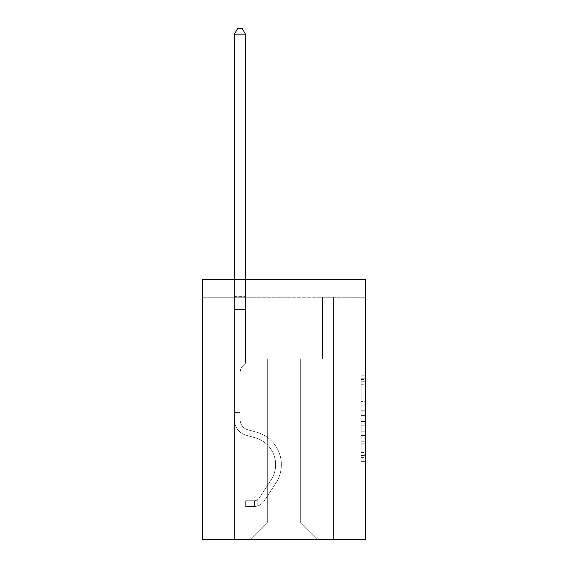 <?xml version="1.0" encoding="UTF-8"?>
<svg xmlns="http://www.w3.org/2000/svg" width="568" height="568" viewBox="0 0 568 568"><rect width="100%" height="100%" fill="white"/><g stroke="black" fill="none" stroke-linecap="round" stroke-linejoin="round"><path stroke-width="0.43" stroke-dasharray="2.84 2.13" d="M361.106 401.562L361.106 415.407L365.515 415.407L365.515 457.354L365.515 379.509L365.515 415.407L361.106 415.407L361.106 378.21L361.106 461.677L361.106 375.185L361.106 455.628L365.515 455.628L361.106 455.628L365.515 455.628L361.106 455.628L361.106 441.783L361.106 461.677L365.515 461.677L365.515 375.185L365.515 455.408L365.515 421.456L361.106 421.456L365.515 421.456L365.515 441.783L365.515 381.235L361.106 381.235L365.515 381.235L365.515 461.677L365.515 379.509L365.515 461.677L361.106 461.677L361.106 375.185L365.515 375.185L365.515 379.509L365.515 375.185L365.515 379.509L365.515 375.185L365.515 378.21L365.515 375.185L361.106 375.185L361.106 381.235L365.515 381.235L361.106 381.235L361.106 401.562L365.515 401.562M365.515 410.217L365.515 405.886L365.515 410.217L361.106 410.217L361.106 392.808L361.106 444.055L361.106 431.19L365.515 431.19L361.106 431.19L361.106 461.677L365.515 461.677L361.106 461.677L365.515 461.677L361.106 461.677L361.106 375.185L365.515 375.185L361.106 375.185L365.515 375.185L361.106 375.185L361.106 410.217L365.515 410.217M365.515 297.263L365.515 539.6L202.485 539.6L202.485 279.641L365.515 279.641L202.485 279.641L202.485 297.263L365.515 297.263L365.515 279.641L202.485 279.641L202.485 297.263L365.515 297.263M317.924 539.6L333.572 539.6L333.572 297.263L322.553 297.263L322.553 358.948L300.302 358.948L300.302 521.978L317.924 539.6L333.572 539.6L333.572 297.263L322.553 297.263L322.553 358.948L300.302 358.948L300.302 521.978L267.698 521.978L267.698 358.948L267.698 521.978L267.698 358.948L267.698 521.978L267.698 358.948L300.302 358.948L300.302 521.978L317.924 539.6L333.572 539.6L333.572 297.263L322.553 297.263L322.553 358.948L300.302 358.948L300.302 521.978L317.924 539.6L333.572 539.6L333.572 297.263L322.553 297.263L322.553 358.948L300.302 358.948L300.302 521.978L317.924 539.6L333.572 539.6L333.572 297.263L322.553 297.263L322.553 358.948L300.302 358.948L300.302 521.978L317.924 539.6L333.572 539.6L333.572 297.263L322.553 297.263L322.553 358.948L300.302 358.948L300.302 521.978L317.924 539.6L333.572 539.6L333.572 297.263L322.553 297.263L322.553 358.948L300.302 358.948L300.302 521.978L317.924 539.6L333.572 539.6L333.572 297.263L322.553 297.263L322.553 358.948L300.302 358.948L300.302 521.978L317.924 539.6L333.572 539.6L333.572 297.263L322.553 297.263L322.553 358.948L300.302 358.948L300.302 521.978L317.924 539.6L333.572 539.6L333.572 297.263L322.553 297.263L322.553 358.948L300.302 358.948L300.302 521.978L317.924 539.6L333.572 539.6L333.572 297.263L322.553 297.263L322.553 358.948L300.302 358.948L300.302 521.978L317.924 539.6L333.572 539.6L333.572 297.263L322.553 297.263L322.553 358.948L300.302 358.948L300.302 521.978L317.924 539.6L333.572 539.6L333.572 297.263L322.553 297.263L322.553 358.948L300.302 358.948L300.302 521.978L317.924 539.6L333.572 539.6L333.572 297.263L322.553 297.263L322.553 358.948L300.302 358.948L300.302 521.978L317.924 539.6L333.572 539.6L333.572 297.263L322.553 297.263L322.553 358.948L300.302 358.948L300.302 521.978L317.924 539.6L333.572 539.6L333.572 297.263L322.553 297.263L322.553 358.948L300.302 358.948L300.302 521.978L317.924 539.6L333.572 539.6L333.572 297.263L322.553 297.263L322.553 358.948L300.302 358.948L300.302 521.978L317.924 539.6L333.572 539.6L333.572 297.263L322.553 297.263L322.553 358.948L300.302 358.948L300.302 521.978L317.924 539.6L333.572 539.6L333.572 297.263L322.553 297.263L322.553 358.948L300.302 358.948L300.302 521.978L317.924 539.6L333.572 539.6L333.572 297.263L322.553 297.263L322.553 358.948L300.302 358.948L300.302 521.978L317.924 539.6L333.572 539.6L333.572 297.263L322.553 297.263L322.553 358.948L300.302 358.948L300.302 521.978L317.924 539.6L333.572 539.6L333.572 297.263L322.553 297.263L322.553 358.948L300.302 358.948L300.302 521.978L317.924 539.6L333.572 539.6L333.572 297.263L322.553 297.263L322.553 358.948L300.302 358.948L300.302 521.978L317.924 539.6L250.076 539.6L333.572 539.6L333.572 297.263L322.553 297.263L322.553 358.948L300.302 358.948L300.302 521.978L317.924 539.6L300.302 521.978L300.302 358.948L245.447 358.948L245.447 297.263L234.428 297.263L234.428 539.6L250.076 539.6L267.698 521.978L267.698 358.948L245.447 358.948L245.447 297.263L234.428 297.263L234.428 539.6L250.076 539.6L267.698 521.978L267.698 358.948L245.447 358.948L245.447 297.263L234.428 297.263L234.428 539.6L250.076 539.6L267.698 521.978L267.698 358.948L245.447 358.948L245.447 297.263L234.428 297.263L234.428 539.6L250.076 539.6L267.698 521.978L267.698 358.948L245.447 358.948L245.447 297.263L234.428 297.263L234.428 539.6L250.076 539.6L267.698 521.978L267.698 358.948L245.447 358.948L245.447 297.263L234.428 297.263L234.428 539.6L250.076 539.6L267.698 521.978L267.698 358.948L245.447 358.948L245.447 297.263L234.428 297.263L234.428 539.6L250.076 539.6L267.698 521.978L267.698 358.948L245.447 358.948L245.447 297.263L234.428 297.263L234.428 539.6L250.076 539.6L267.698 521.978L267.698 358.948L245.447 358.948L245.447 297.263L234.428 297.263L234.428 539.6L250.076 539.6L267.698 521.978L267.698 358.948L245.447 358.948L245.447 297.263L234.428 297.263L234.428 539.6L250.076 539.6L267.698 521.978L267.698 358.948L245.447 358.948L245.447 297.263L234.428 297.263L234.428 539.6L250.076 539.6L267.698 521.978L267.698 358.948L245.447 358.948L245.447 297.263L234.428 297.263L234.428 539.6L250.076 539.6L267.698 521.978L267.698 358.948L245.447 358.948L245.447 297.263L234.428 297.263L234.428 539.6L250.076 539.6L267.698 521.978L267.698 358.948L245.447 358.948L245.447 297.263L234.428 297.263L234.428 539.6L250.076 539.6L267.698 521.978L267.698 358.948L245.447 358.948L245.447 297.263L234.428 297.263L234.428 539.6L250.076 539.6L267.698 521.978L267.698 358.948L245.447 358.948L245.447 297.263L234.428 297.263L234.428 539.6L250.076 539.6L267.698 521.978L267.698 358.948L245.447 358.948L245.447 297.263L234.428 297.263L234.428 539.6L250.076 539.6L267.698 521.978L267.698 358.948L245.447 358.948L245.447 297.263L234.428 297.263L234.428 539.6L250.076 539.6L267.698 521.978L267.698 358.948L245.447 358.948L245.447 297.263L234.428 297.263L234.428 539.6L250.076 539.6L267.698 521.978L267.698 358.948L245.447 358.948L245.447 297.263L234.428 297.263L234.428 539.6L250.076 539.6L267.698 521.978L267.698 358.948L245.447 358.948L245.447 297.263L234.428 297.263L234.428 539.6L250.076 539.6L267.698 521.978L300.302 521.978L317.924 539.6M234.428 539.6L250.076 539.6L267.698 521.978L267.698 358.948L245.447 358.948L245.447 297.263L234.428 297.263L234.428 539.6L250.076 539.6L267.698 521.978L250.076 539.6L267.698 521.978L250.076 539.6L234.428 539.6L234.428 297.263L234.428 539.6M245.447 297.263L234.428 297.263L245.447 297.263L245.447 358.948L245.447 297.263M267.698 358.948L245.447 358.948L267.698 358.948M361.106 415.407L365.515 415.407L361.106 415.407M361.106 378.21L361.106 375.185L361.106 378.21L365.515 378.21L361.106 378.21M361.106 443.842L361.106 425.787L361.106 443.842L365.515 443.842L361.106 443.842M361.106 425.787L361.106 421.456L365.515 421.456L361.106 421.456L361.106 425.787L365.515 425.787L361.106 425.787M361.106 392.808L361.106 381.235L361.106 392.808L365.515 392.808L361.106 392.808M361.106 375.185L365.515 375.185L361.106 375.185L361.106 379.509L361.106 375.185L365.515 375.185M361.106 461.677L365.515 461.677L361.106 461.677L361.106 457.354L361.106 461.677M234.428 412.616L234.428 34.13L234.428 309.51L234.428 34.13L245.447 34.13L245.447 294.969L245.447 34.13L234.428 34.13L237.736 28.4L242.138 28.4L237.736 28.4L234.428 34.13L234.428 309.51L234.428 34.13L245.447 34.13L242.138 28.4L245.447 34.13L245.447 309.51L234.428 309.51L234.428 34.13L237.736 28.4L242.138 28.4L237.736 28.4L234.428 34.13L234.428 309.51L234.428 34.13L245.447 34.13L234.428 34.13L237.736 28.4L242.138 28.4L245.447 34.13L242.138 28.4L237.736 28.4L234.428 34.13L234.428 309.51L234.428 34.13L245.447 34.13L245.447 294.969L245.447 34.13L234.428 34.13L237.736 28.4L242.138 28.4L245.447 34.13L242.138 28.4L237.736 28.4L234.428 34.13L234.428 309.51L234.428 34.13L245.447 34.13L245.447 296.617L245.447 34.13L234.428 34.13L237.736 28.4L242.138 28.4L245.447 34.13L242.138 28.4L237.736 28.4L234.428 34.13L234.428 309.51L234.428 34.13L245.447 34.13L245.447 363.264L242.962 365.749A9.571 9.571 0 0 0 240.157 372.523A9.571 9.571 0 0 1 242.962 365.749L245.447 363.264L245.447 309.51L234.428 309.51L234.428 419.759A16.081 16.081 0 0 0 246.192 435.251A16.081 16.081 0 0 1 234.428 419.759L234.428 309.51L245.447 309.51L245.447 34.13L234.428 34.13L237.736 28.4L242.138 28.4L245.447 34.13L242.138 28.4L237.736 28.4L234.428 34.13L234.428 309.51L245.447 309.51L245.447 363.264L242.962 365.749A9.571 9.571 0 0 0 240.157 372.523A9.571 9.571 0 0 1 242.962 365.749L245.447 363.264L245.447 296.617L245.447 309.51L234.428 309.51L234.428 419.759A16.081 16.081 0 0 0 246.192 435.251A16.081 16.081 0 0 1 234.428 419.759L234.428 309.51L245.447 309.51L245.447 363.264L242.962 365.749A9.571 9.571 0 0 0 240.157 372.523A9.571 9.571 0 0 1 242.962 365.749L245.447 363.264L245.447 294.969L245.447 309.51L234.428 309.51L234.428 419.759A16.081 16.081 0 0 0 246.192 435.251A16.081 16.081 0 0 1 234.428 419.759L234.428 309.51L245.447 309.51L245.447 363.264L242.962 365.749A9.571 9.571 0 0 0 240.157 372.523A9.571 9.571 0 0 1 242.962 365.749L245.447 363.264L245.447 34.13L245.447 309.51L234.428 309.51L234.428 419.759A16.081 16.081 0 0 0 246.192 435.251L255.16 437.75L246.192 435.251A16.081 16.081 0 0 1 234.428 419.759L234.428 309.51L245.447 309.51L245.447 363.264L242.962 365.749A9.571 9.571 0 0 0 240.157 372.523A9.571 9.571 0 0 1 242.962 365.749L245.447 363.264L245.447 34.13L234.428 34.13L245.447 34.13L242.138 28.4L245.447 34.13L245.447 309.51L234.428 309.51L234.428 419.759A16.081 16.081 0 0 0 246.192 435.251A16.081 16.081 0 0 1 234.428 419.759L234.428 309.51L245.447 309.51L245.447 363.264L242.962 365.749A9.571 9.571 0 0 0 240.157 372.523A9.571 9.571 0 0 1 242.962 365.749L245.447 363.264L245.447 34.13L234.428 34.13L237.736 28.4L242.138 28.4L237.736 28.4L234.428 34.13L234.428 294.969L234.428 34.13L245.447 34.13L242.138 28.4L245.447 34.13L245.447 309.51L234.428 309.51L234.428 419.759A16.081 16.081 0 0 0 246.192 435.251A16.081 16.081 0 0 1 234.428 419.759L234.428 309.51L245.447 309.51L245.447 363.264L242.962 365.749A9.571 9.571 0 0 0 240.157 372.523A9.571 9.571 0 0 1 242.962 365.749L245.447 363.264L245.447 34.13L234.428 34.13L237.736 28.4L242.138 28.4L237.736 28.4L234.428 34.13L234.428 296.617L234.428 34.13L245.447 34.13L242.138 28.4L245.447 34.13L245.447 309.51L234.428 309.51L234.428 419.759A16.081 16.081 0 0 0 246.192 435.251L255.16 437.75L246.192 435.251A16.081 16.081 0 0 1 234.428 419.759L234.428 309.51L245.447 309.51L245.447 363.264L242.962 365.749A9.571 9.571 0 0 0 240.157 372.523A9.571 9.571 0 0 1 242.962 365.749L245.447 363.264L245.447 34.13L234.428 34.13L237.736 28.4L242.138 28.4L237.736 28.4L234.428 34.13L234.428 419.759A16.081 16.081 0 0 0 246.192 435.251A16.081 16.081 0 0 1 234.428 419.759L234.428 309.51L245.447 309.51L245.447 363.264L242.962 365.749A9.571 9.571 0 0 0 240.157 372.523A9.571 9.571 0 0 1 242.962 365.749L245.447 363.264L245.447 309.51L234.428 309.51L234.428 419.759A16.081 16.081 0 0 0 246.192 435.251A16.081 16.081 0 0 1 234.428 419.759L234.428 309.51L245.447 309.51L245.447 296.617L245.447 363.264L242.962 365.749A9.571 9.571 0 0 0 240.157 372.523A9.571 9.571 0 0 1 242.962 365.749L245.447 363.264L245.447 309.51L234.428 309.51L234.428 419.759A16.081 16.081 0 0 0 246.192 435.251L255.16 437.75A27.981 27.981 0 0 1 271.042 480.052A27.981 27.981 0 0 0 255.16 437.75L246.192 435.251A16.081 16.081 0 0 1 234.428 419.759L234.428 309.51L245.447 309.51L245.447 294.969L245.447 363.264L242.962 365.749A9.571 9.571 0 0 0 240.157 372.523A9.571 9.571 0 0 1 242.962 365.749L245.447 363.264L245.447 309.51L234.428 309.51L234.428 419.759A16.081 16.081 0 0 0 246.192 435.251A16.081 16.081 0 0 1 234.428 419.759L234.428 309.51L245.447 309.51L245.447 34.13L242.138 28.4L245.447 34.13L245.447 363.264L242.962 365.749A9.571 9.571 0 0 0 240.157 372.523A9.571 9.571 0 0 1 242.962 365.749L245.447 363.264L245.447 309.51L234.428 309.51L234.428 419.759L234.428 412.616L240.157 412.616L240.157 409.968L234.428 409.968L240.157 409.968L240.157 419.759L240.157 372.523L240.157 419.759A10.352 10.352 0 0 0 247.733 429.735A10.352 10.352 0 0 1 240.157 419.759L240.157 372.523L240.157 419.759L240.157 409.968L234.428 409.968L240.157 409.968L240.157 419.759A10.352 10.352 0 0 0 247.733 429.735A10.352 10.352 0 0 1 240.157 419.759L240.157 372.523L240.157 419.759A10.352 10.352 0 0 0 247.733 429.735A10.352 10.352 0 0 1 240.157 419.759L240.157 372.523L240.157 419.759L240.157 409.968L234.428 409.968L240.157 409.968L240.157 419.759A10.352 10.352 0 0 0 247.733 429.735L256.7 432.234L247.733 429.735A10.352 10.352 0 0 1 240.157 419.759L240.157 372.523L240.157 419.759A10.352 10.352 0 0 0 247.733 429.735A10.352 10.352 0 0 1 240.157 419.759L240.157 372.523L240.157 419.759L240.157 409.968L234.428 409.968L240.157 409.968L240.157 419.759A10.352 10.352 0 0 0 247.733 429.735A10.352 10.352 0 0 1 240.157 419.759L240.157 372.523L240.157 419.759A10.352 10.352 0 0 0 247.733 429.735L256.7 432.234L247.733 429.735A10.352 10.352 0 0 1 240.157 419.759L240.157 372.523L240.157 419.759L240.157 409.968L234.428 409.968L240.157 409.968L240.157 419.759A10.352 10.352 0 0 0 247.733 429.735A10.352 10.352 0 0 1 240.157 419.759L240.157 372.523L240.157 419.759A10.352 10.352 0 0 0 247.733 429.735A10.352 10.352 0 0 1 240.157 419.759L240.157 372.523L240.157 419.759L240.157 409.968L234.428 409.968L240.157 409.968L240.157 419.759A10.352 10.352 0 0 0 247.733 429.735L256.7 432.234L247.733 429.735A10.352 10.352 0 0 1 240.157 419.759L240.157 372.523L240.157 419.759A10.352 10.352 0 0 0 247.733 429.735A10.352 10.352 0 0 1 240.157 419.759L240.157 372.523L240.157 419.759L240.157 412.616L234.428 412.616M254.478 506.464A11.679 11.679 0 0 0 264.021 501.196L275.835 483.19A33.704 33.704 0 0 0 256.7 432.234A33.704 33.704 0 0 1 275.835 483.19A33.704 33.704 0 0 0 256.7 432.234L247.733 429.735A10.352 10.352 0 0 1 240.157 419.759A10.352 10.352 0 0 0 247.733 429.735L256.7 432.234L247.733 429.735A10.352 10.352 0 0 1 240.157 419.759A10.352 10.352 0 0 0 247.733 429.735A10.352 10.352 0 0 1 240.157 419.759A10.352 10.352 0 0 0 247.733 429.735L256.7 432.234L247.733 429.735A10.352 10.352 0 0 1 240.157 419.759A10.352 10.352 0 0 0 247.733 429.735L256.7 432.234A33.704 33.704 0 0 1 275.835 483.19A33.704 33.704 0 0 0 256.7 432.234L247.733 429.735A10.352 10.352 0 0 1 240.157 419.759A10.352 10.352 0 0 0 247.733 429.735A10.352 10.352 0 0 1 240.157 419.759A10.352 10.352 0 0 0 247.733 429.735L256.7 432.234L247.733 429.735A10.352 10.352 0 0 1 240.157 419.759A10.352 10.352 0 0 0 247.733 429.735L256.7 432.234L247.733 429.735A10.352 10.352 0 0 1 240.157 419.759A10.352 10.352 0 0 0 247.733 429.735A10.352 10.352 0 0 1 240.157 419.759A10.352 10.352 0 0 0 247.733 429.735L256.7 432.234A33.704 33.704 0 0 1 275.835 483.19L264.021 501.196L275.835 483.19A33.704 33.704 0 0 0 256.7 432.234L247.733 429.735A10.352 10.352 0 0 1 240.157 419.759A10.352 10.352 0 0 0 247.733 429.735L256.7 432.234L247.733 429.735A10.352 10.352 0 0 1 240.157 419.759A10.352 10.352 0 0 0 247.733 429.735A10.352 10.352 0 0 1 240.157 419.759A10.352 10.352 0 0 0 247.733 429.735L256.7 432.234L247.733 429.735A10.352 10.352 0 0 1 240.157 419.759A10.352 10.352 0 0 0 247.733 429.735L256.7 432.234A33.704 33.704 0 0 1 275.835 483.19A33.704 33.704 0 0 0 256.7 432.234L247.733 429.735L256.7 432.234A33.704 33.704 0 0 1 275.835 483.19A33.704 33.704 0 0 0 256.7 432.234L247.733 429.735L256.7 432.234A33.704 33.704 0 0 1 275.835 483.19L264.021 501.196L275.835 483.19A33.704 33.704 0 0 0 256.7 432.234L247.733 429.735L256.7 432.234A33.704 33.704 0 0 1 275.835 483.19A33.704 33.704 0 0 0 256.7 432.234L247.733 429.735L256.7 432.234A33.704 33.704 0 0 1 275.835 483.19A33.704 33.704 0 0 0 256.7 432.234L247.733 429.735L256.7 432.234A33.704 33.704 0 0 1 275.835 483.19L264.021 501.196A11.679 11.679 0 0 1 257.787 505.918A11.679 11.679 0 0 0 264.021 501.196L275.835 483.19A33.704 33.704 0 0 0 256.7 432.234L247.733 429.735L256.7 432.234A33.704 33.704 0 0 1 275.835 483.19A33.704 33.704 0 0 0 256.7 432.234L247.733 429.735L256.7 432.234A33.704 33.704 0 0 1 275.835 483.19A33.704 33.704 0 0 0 256.7 432.234L247.733 429.735L256.7 432.234A33.704 33.704 0 0 1 275.835 483.19L264.021 501.196L275.835 483.19A33.704 33.704 0 0 0 256.7 432.234A33.704 33.704 0 0 1 275.835 483.19A33.704 33.704 0 0 0 256.7 432.234A33.704 33.704 0 0 1 275.835 483.19L264.021 501.196L275.835 483.19A33.704 33.704 0 0 0 256.7 432.234A33.704 33.704 0 0 1 275.835 483.19L264.021 501.196A11.679 11.679 0 0 1 257.787 505.918C254.386 506.642 254.386 506.642 257.787 505.918C254.386 506.642 254.386 506.642 257.787 505.918A11.679 11.679 0 0 0 264.021 501.196L275.835 483.19A33.704 33.704 0 0 0 256.7 432.234A33.704 33.704 0 0 1 275.835 483.19A33.704 33.704 0 0 0 256.7 432.234A33.704 33.704 0 0 1 275.835 483.19L264.021 501.196L275.835 483.19A33.704 33.704 0 0 0 256.7 432.234A33.704 33.704 0 0 1 275.835 483.19L264.021 501.196L275.835 483.19A33.704 33.704 0 0 0 256.7 432.234A33.704 33.704 0 0 1 275.835 483.19A33.704 33.704 0 0 0 256.7 432.234A33.704 33.704 0 0 1 275.835 483.19L264.021 501.196A11.679 11.679 0 0 1 257.787 505.918C254.386 506.642 254.386 506.642 257.787 505.918C254.386 506.642 254.386 506.642 257.787 505.918A11.679 11.679 0 0 0 264.021 501.196L275.835 483.19A33.704 33.704 0 0 0 256.7 432.234A33.704 33.704 0 0 1 275.835 483.19L264.021 501.196L275.835 483.19A33.704 33.704 0 0 0 256.7 432.234A33.704 33.704 0 0 1 275.835 483.19A33.704 33.704 0 0 0 256.7 432.234A33.704 33.704 0 0 1 275.835 483.19L264.021 501.196L275.835 483.19A33.704 33.704 0 0 0 256.7 432.234A33.704 33.704 0 0 1 275.835 483.19L264.021 501.196A11.679 11.679 0 0 1 257.787 505.918C254.386 506.642 254.386 506.642 257.787 505.918C254.386 506.642 254.386 506.642 257.787 505.918A11.679 11.679 0 0 0 264.021 501.196L275.835 483.19L264.021 501.196A11.679 11.679 0 0 1 257.787 505.918C254.386 506.642 254.386 506.642 257.787 505.918C254.386 506.642 254.386 506.642 257.787 505.918A11.679 11.679 0 0 0 264.021 501.196L275.835 483.19L264.021 501.196A11.679 11.679 0 0 1 257.787 505.918C254.386 506.642 254.386 506.642 257.787 505.918C254.386 506.642 254.386 506.642 257.787 505.918A11.679 11.679 0 0 0 264.021 501.196L275.835 483.19L264.021 501.196A11.679 11.679 0 0 1 257.787 505.918C254.386 506.642 254.386 506.642 257.787 505.918C254.386 506.642 254.386 506.642 257.787 505.918A11.679 11.679 0 0 0 264.021 501.196L275.835 483.19L264.021 501.196A11.679 11.679 0 0 1 257.787 505.918C254.386 506.642 254.386 506.642 257.787 505.918C254.386 506.642 254.386 506.642 257.787 505.918A11.679 11.679 0 0 0 264.021 501.196L275.835 483.19L264.021 501.196A11.679 11.679 0 0 1 257.787 505.918C254.386 506.642 254.386 506.642 257.787 505.918C254.386 506.642 254.386 506.642 257.787 505.918A11.679 11.679 0 0 0 264.021 501.196L275.835 483.19L264.021 501.196A11.679 11.679 0 0 1 257.787 505.918C254.386 506.642 254.386 506.642 257.787 505.918C254.386 506.642 254.386 506.642 257.787 505.918A11.679 11.679 0 0 0 264.021 501.196L275.835 483.19L264.021 501.196A11.679 11.679 0 0 1 257.787 505.918C254.386 506.642 254.386 506.642 257.787 505.918C254.386 506.642 254.386 506.642 257.787 505.918A11.679 11.679 0 0 0 264.021 501.196L275.835 483.19L264.021 501.196A11.679 11.679 0 0 1 257.787 505.918C254.386 506.642 254.386 506.642 257.787 505.918C254.386 506.642 254.386 506.642 257.787 505.918A11.679 11.679 0 0 0 264.021 501.196A11.679 11.679 0 0 1 254.478 506.464L254.478 500.735A5.95 5.95 0 0 0 259.235 498.051L271.042 480.052A27.981 27.981 0 0 0 255.16 437.75L246.192 435.251A16.081 16.081 0 0 1 234.428 419.759A16.081 16.081 0 0 0 246.192 435.251L255.16 437.75L246.192 435.251A16.081 16.081 0 0 1 234.428 419.759A16.081 16.081 0 0 0 246.192 435.251A16.081 16.081 0 0 1 234.428 419.759A16.081 16.081 0 0 0 246.192 435.251L255.16 437.75A27.981 27.981 0 0 1 271.042 480.052A27.981 27.981 0 0 0 255.16 437.75L246.192 435.251A16.081 16.081 0 0 1 234.428 419.759A16.081 16.081 0 0 0 246.192 435.251L255.16 437.75L246.192 435.251A16.081 16.081 0 0 1 234.428 419.759A16.081 16.081 0 0 0 246.192 435.251A16.081 16.081 0 0 1 234.428 419.759A16.081 16.081 0 0 0 246.192 435.251L255.16 437.75L246.192 435.251A16.081 16.081 0 0 1 234.428 419.759A16.081 16.081 0 0 0 246.192 435.251L255.16 437.75A27.981 27.981 0 0 1 271.042 480.052L259.235 498.051L271.042 480.052A27.981 27.981 0 0 0 255.16 437.75L246.192 435.251A16.081 16.081 0 0 1 234.428 419.759A16.081 16.081 0 0 0 246.192 435.251A16.081 16.081 0 0 1 234.428 419.759A16.081 16.081 0 0 0 246.192 435.251L255.16 437.75L246.192 435.251A16.081 16.081 0 0 1 234.428 419.759A16.081 16.081 0 0 0 246.192 435.251L255.16 437.75L246.192 435.251A16.081 16.081 0 0 1 234.428 419.759A16.081 16.081 0 0 0 246.192 435.251A16.081 16.081 0 0 1 234.428 419.759A16.081 16.081 0 0 0 246.192 435.251L255.16 437.75A27.981 27.981 0 0 1 271.042 480.052A27.981 27.981 0 0 0 255.16 437.75L246.192 435.251A16.081 16.081 0 0 1 234.428 419.759A16.081 16.081 0 0 0 246.192 435.251L255.16 437.75A27.981 27.981 0 0 1 271.042 480.052A27.981 27.981 0 0 0 255.16 437.75L246.192 435.251L255.16 437.75A27.981 27.981 0 0 1 271.042 480.052L259.235 498.051L271.042 480.052A27.981 27.981 0 0 0 255.16 437.75L246.192 435.251L255.16 437.75A27.981 27.981 0 0 1 271.042 480.052A27.981 27.981 0 0 0 255.16 437.75L246.192 435.251L255.16 437.75A27.981 27.981 0 0 1 271.042 480.052A27.981 27.981 0 0 0 255.16 437.75L246.192 435.251L255.16 437.75A27.981 27.981 0 0 1 271.042 480.052L259.235 498.051A5.95 5.95 0 0 1 257.787 499.584C254.443 501.118 254.443 501.118 257.787 499.584C254.443 501.118 254.443 501.118 257.787 499.584A5.95 5.95 0 0 0 259.235 498.051L271.042 480.052A27.981 27.981 0 0 0 255.16 437.75L246.192 435.251L255.16 437.75A27.981 27.981 0 0 1 271.042 480.052A27.981 27.981 0 0 0 255.16 437.75L246.192 435.251L255.16 437.75A27.981 27.981 0 0 1 271.042 480.052A27.981 27.981 0 0 0 255.16 437.75L246.192 435.251L255.16 437.75A27.981 27.981 0 0 1 271.042 480.052L259.235 498.051L271.042 480.052A27.981 27.981 0 0 0 255.16 437.75A27.981 27.981 0 0 1 271.042 480.052A27.981 27.981 0 0 0 255.16 437.75A27.981 27.981 0 0 1 271.042 480.052L259.235 498.051L271.042 480.052A27.981 27.981 0 0 0 255.16 437.75A27.981 27.981 0 0 1 271.042 480.052L259.235 498.051A5.95 5.95 0 0 1 257.787 499.584C254.443 501.118 254.443 501.118 257.787 499.584C254.443 501.118 254.443 501.118 257.787 499.584A5.95 5.95 0 0 0 259.235 498.051L271.042 480.052A27.981 27.981 0 0 0 255.16 437.75A27.981 27.981 0 0 1 271.042 480.052A27.981 27.981 0 0 0 255.16 437.75A27.981 27.981 0 0 1 271.042 480.052L259.235 498.051L271.042 480.052A27.981 27.981 0 0 0 255.16 437.75A27.981 27.981 0 0 1 271.042 480.052L259.235 498.051L271.042 480.052A27.981 27.981 0 0 0 255.16 437.75A27.981 27.981 0 0 1 271.042 480.052A27.981 27.981 0 0 0 255.16 437.75A27.981 27.981 0 0 1 271.042 480.052L259.235 498.051A5.95 5.95 0 0 1 257.787 499.584C254.443 501.118 254.443 501.118 257.787 499.584C254.443 501.118 254.443 501.118 257.787 499.584A5.95 5.95 0 0 0 259.235 498.051L271.042 480.052A27.981 27.981 0 0 0 255.16 437.75A27.981 27.981 0 0 1 271.042 480.052L259.235 498.051L271.042 480.052A27.981 27.981 0 0 0 255.16 437.75A27.981 27.981 0 0 1 271.042 480.052A27.981 27.981 0 0 0 255.16 437.75A27.981 27.981 0 0 1 271.042 480.052L259.235 498.051L271.042 480.052A27.981 27.981 0 0 0 255.16 437.75A27.981 27.981 0 0 1 271.042 480.052L259.235 498.051A5.95 5.95 0 0 1 257.787 499.584C254.443 501.118 254.443 501.118 257.787 499.584C254.443 501.118 254.443 501.118 257.787 499.584A5.95 5.95 0 0 0 259.235 498.051L271.042 480.052L259.235 498.051A5.95 5.95 0 0 1 257.787 499.584C254.443 501.118 254.443 501.118 257.787 499.584C254.443 501.118 254.443 501.118 257.787 499.584A5.95 5.95 0 0 0 259.235 498.051L271.042 480.052L259.235 498.051A5.95 5.95 0 0 1 257.787 499.584C254.443 501.118 254.443 501.118 257.787 499.584C254.443 501.118 254.443 501.118 257.787 499.584A5.95 5.95 0 0 0 259.235 498.051L271.042 480.052L259.235 498.051A5.95 5.95 0 0 1 257.787 499.584C254.443 501.118 254.443 501.118 257.787 499.584C254.443 501.118 254.443 501.118 257.787 499.584A5.95 5.95 0 0 0 259.235 498.051L271.042 480.052L259.235 498.051A5.95 5.95 0 0 1 257.787 499.584C254.443 501.118 254.443 501.118 257.787 499.584C254.443 501.118 254.443 501.118 257.787 499.584A5.95 5.95 0 0 0 259.235 498.051L271.042 480.052L259.235 498.051A5.95 5.95 0 0 1 257.787 499.584C254.443 501.118 254.443 501.118 257.787 499.584C254.443 501.118 254.443 501.118 257.787 499.584A5.95 5.95 0 0 0 259.235 498.051L271.042 480.052L259.235 498.051A5.95 5.95 0 0 1 257.787 499.584C254.443 501.118 254.443 501.118 257.787 499.584C254.443 501.118 254.443 501.118 257.787 499.584A5.95 5.95 0 0 0 259.235 498.051L271.042 480.052L259.235 498.051A5.95 5.95 0 0 1 257.787 499.584C254.443 501.118 254.443 501.118 257.787 499.584C254.443 501.118 254.443 501.118 257.787 499.584A5.95 5.95 0 0 0 259.235 498.051L271.042 480.052L259.235 498.051A5.95 5.95 0 0 1 257.787 499.584C254.443 501.118 254.443 501.118 257.787 499.584C254.443 501.118 254.443 501.118 257.787 499.584A5.95 5.95 0 0 0 259.235 498.051A5.95 5.95 0 0 1 254.478 500.735L254.478 506.464L245.667 506.464L254.478 506.464A11.679 11.679 0 0 0 264.021 501.196A11.679 11.679 0 0 1 254.478 506.464L254.478 500.735L245.667 500.735L254.478 500.735A5.95 5.95 0 0 0 259.235 498.051A5.95 5.95 0 0 1 254.478 500.735L254.478 506.464L245.667 506.464L245.667 500.735L245.667 506.464L254.478 506.464A11.679 11.679 0 0 0 264.021 501.196A11.679 11.679 0 0 1 254.478 506.464L254.478 500.735L245.667 500.735L254.478 500.735A5.95 5.95 0 0 0 259.235 498.051A5.95 5.95 0 0 1 254.478 500.735L254.478 506.464L245.667 506.464L245.667 500.735L245.667 506.464L254.478 506.464A11.679 11.679 0 0 0 264.021 501.196A11.679 11.679 0 0 1 254.478 506.464L254.478 500.735L245.667 500.735L254.478 500.735A5.95 5.95 0 0 0 259.235 498.051A5.95 5.95 0 0 1 254.478 500.735L254.478 506.464L245.667 506.464L245.667 500.735L245.667 506.464L254.478 506.464A11.679 11.679 0 0 0 264.021 501.196A11.679 11.679 0 0 1 254.478 506.464L254.478 500.735L245.667 500.735L254.478 500.735A5.95 5.95 0 0 0 259.235 498.051A5.95 5.95 0 0 1 254.478 500.735L254.478 506.464L245.667 506.464L245.667 500.735L245.667 506.464L254.478 506.464A11.679 11.679 0 0 0 264.021 501.196A11.679 11.679 0 0 1 254.478 506.464L254.478 500.735L245.667 500.735L254.478 500.735A5.95 5.95 0 0 0 259.235 498.051A5.95 5.95 0 0 1 254.478 500.735L254.478 506.464L245.667 506.464L245.667 500.735L245.667 506.464L254.478 506.464A11.679 11.679 0 0 0 264.021 501.196A11.679 11.679 0 0 1 254.478 506.464L254.478 500.735L245.667 500.735L254.478 500.735A5.95 5.95 0 0 0 259.235 498.051A5.95 5.95 0 0 1 254.478 500.735L254.478 506.464L245.667 506.464L245.667 500.735L245.667 506.464L254.478 506.464A11.679 11.679 0 0 0 264.021 501.196A11.679 11.679 0 0 1 254.478 506.464L254.478 500.735L245.667 500.735L254.478 500.735A5.95 5.95 0 0 0 259.235 498.051A5.95 5.95 0 0 1 254.478 500.735L254.478 506.464L245.667 506.464L245.667 500.735L245.667 506.464L254.478 506.464A11.679 11.679 0 0 0 264.021 501.196A11.679 11.679 0 0 1 254.478 506.464L254.478 500.735L245.667 500.735L254.478 500.735A5.95 5.95 0 0 0 259.235 498.051A5.95 5.95 0 0 1 254.478 500.735L254.478 506.464L245.667 506.464L245.667 500.735L245.667 506.464L254.478 506.464A11.679 11.679 0 0 0 264.021 501.196A11.679 11.679 0 0 1 254.478 506.464L254.478 500.735L245.667 500.735L254.478 500.735A5.95 5.95 0 0 0 259.235 498.051A5.95 5.95 0 0 1 254.478 500.735L254.478 506.464L245.667 506.464L245.667 500.735L245.667 506.464L254.478 506.464A11.679 11.679 0 0 0 264.021 501.196A11.679 11.679 0 0 1 254.478 506.464L254.478 500.735L245.667 500.735L254.478 500.735A5.95 5.95 0 0 0 259.235 498.051A5.95 5.95 0 0 1 254.478 500.735L254.478 506.464L245.667 506.464L245.667 500.735L245.667 506.464L254.478 506.464A11.679 11.679 0 0 0 264.021 501.196A11.679 11.679 0 0 1 254.478 506.464L254.478 500.735L245.667 500.735L254.478 500.735A5.95 5.95 0 0 0 259.235 498.051A5.95 5.95 0 0 1 254.478 500.735L254.478 506.464L245.667 506.464L245.667 500.735L245.667 506.464L254.478 506.464M234.428 279.641L234.428 34.13L245.447 34.13L234.428 34.13L237.736 28.4L242.138 28.4L237.736 28.4L234.428 34.13L234.428 294.969L234.428 34.13L245.447 34.13L242.138 28.4L245.447 34.13L245.447 294.969L245.447 34.13L234.428 34.13L237.736 28.4L242.138 28.4L237.736 28.4L234.428 34.13L245.447 34.13L242.138 28.4L245.447 34.13L245.447 279.641M245.667 500.735L254.258 500.735L245.667 500.735L245.667 506.464L245.667 500.735M234.428 294.969L234.428 296.617L234.428 294.969L245.447 294.969L234.428 294.969M257.787 505.918C254.386 506.642 254.386 506.642 257.787 505.918C254.386 506.642 254.386 506.642 257.787 505.918L257.787 499.584L257.787 505.918M245.447 34.13L242.138 28.4L237.736 28.4L234.428 34.13M361.106 441.783L365.515 441.783L361.106 441.783M361.106 435.301L365.515 435.301M361.106 395.079L365.515 395.079L361.106 395.079M361.106 379.509L365.515 379.509M361.106 457.354L365.515 457.354M361.106 452.597L365.515 452.597M361.106 384.266L365.515 384.266M361.106 411.076L365.515 411.076L361.106 411.076M361.106 435.514L365.515 435.514L361.106 435.514M361.106 444.055L365.515 444.055L361.106 444.055M361.106 405.886L365.515 405.886L361.106 405.886M234.428 296.617L245.447 296.617L234.428 296.617M361.106 455.408L365.515 455.408M361.106 455.628L365.515 455.628M361.106 381.235L365.515 381.235M255.138 500.671L255.138 506.436L255.138 500.671"/><path stroke-width="0.85" d="M365.515 279.641L365.515 539.6L202.485 539.6L202.485 279.641L365.515 279.641M245.447 279.641L245.447 34.13L234.428 34.13L234.428 279.641M234.428 34.13L237.736 28.4L242.138 28.4L245.447 34.13"/></g></svg>

